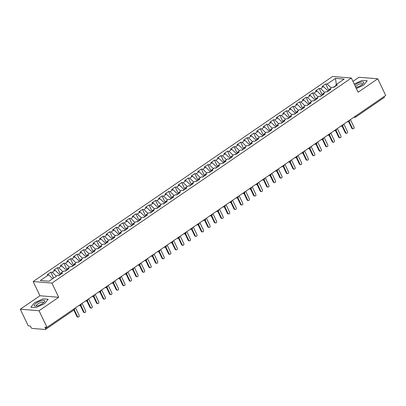 <?xml version="1.0" encoding="UTF-8"?>
<svg xmlns="http://www.w3.org/2000/svg" width="406" height="406" viewBox="0 0 406 406"><rect width="100%" height="100%" fill="white"/><g stroke="black" fill="none" stroke-linecap="round" stroke-linejoin="round"><path stroke-width="0.61" d="M20.3 309.199L39.057 310.737L58.692 297.288L39.935 295.756L20.3 309.199L28.237 325.84L30.348 326.013L30.927 327.226A1.325 0.584 -124.4 0 0 32.175 328.424L45.305 329.499A1.325 0.584 -124.4 0 0 45.508 329.454A1.325 0.584 -124.4 0 0 45.462 328.418L44.883 327.2L46.994 327.373L385.7 95.435L377.763 78.8L359.005 77.262L352.956 81.403M39.935 295.756L33.16 281.546L332.595 76.501L351.352 78.033L51.917 283.083L33.16 281.546M48.613 274.811L40.306 280.5L49.024 281.216L57.337 275.522L58.789 275.644L62.458 273.131L61.001 273.015L63.884 271.041L65.336 271.162L69 268.65L67.548 268.533L70.426 266.559L71.882 266.681L75.546 264.169L74.095 264.052L76.973 262.078L78.424 262.195L82.093 259.688L80.637 259.566L83.519 257.597L84.971 257.714L88.635 255.207L87.183 255.085L90.061 253.116L91.517 253.232L95.182 250.725L93.73 250.603L96.608 248.634L98.059 248.751L101.728 246.239L100.272 246.122L103.154 244.148L104.606 244.27L108.27 241.758L106.819 241.641L109.696 239.667L111.153 239.789L114.817 237.277L113.365 237.16L116.243 235.186L117.694 235.307L121.364 232.795L119.907 232.679L122.79 230.704L124.241 230.821L127.905 228.314L126.454 228.192L129.331 226.223L130.788 226.34L134.452 223.833L133.001 223.711L135.878 221.742L137.329 221.859L140.999 219.352L139.542 219.23L142.425 217.261L143.876 217.377L147.54 214.865L146.089 214.749L148.966 212.774L150.423 212.896L154.087 210.384L152.636 210.267L155.513 208.293L156.965 208.415L160.634 205.903L159.177 205.786L162.06 203.812L163.511 203.934L167.176 201.422L165.724 201.305L168.602 199.331L170.058 199.447L173.722 196.94L172.271 196.819L175.148 194.85L176.6 194.966L180.269 192.459L178.813 192.337L181.695 190.368L183.147 190.485L186.811 187.978L185.359 187.856L188.237 185.887L189.693 186.004L193.357 183.497L191.906 183.375L194.784 181.401L196.235 181.523L199.904 179.01L198.448 178.894L201.33 176.92L202.782 177.041L206.446 174.529L204.994 174.413L207.872 172.438L209.329 172.56L212.993 170.048L211.541 169.931L214.419 167.957L215.87 168.079L219.539 165.567L218.083 165.45L220.965 163.476L222.417 163.593L226.081 161.086L224.63 160.964L227.507 158.995L228.964 159.111L232.628 156.604L231.176 156.483L234.054 154.513L235.505 154.63L239.175 152.123L237.718 152.001L240.601 150.032L242.052 150.149L245.716 147.637L244.265 147.52L247.142 145.546L248.599 145.668L252.263 143.156L250.812 143.039L253.689 141.065L255.141 141.186L258.81 138.674L257.353 138.558L260.236 136.583L261.687 136.705L265.351 134.193L263.9 134.076L266.778 132.102L268.234 132.219L271.898 129.712L270.447 129.59L273.324 127.621L274.776 127.738L278.445 125.231L276.988 125.109L279.871 123.14L281.322 123.257L284.987 120.749L283.535 120.628L286.413 118.659L287.869 118.775L291.533 116.268L290.082 116.146L292.959 114.172L294.411 114.294L298.08 111.782L296.624 111.665L299.506 109.691L300.958 109.813L304.622 107.301L303.17 107.184L306.048 105.21L307.504 105.332L311.169 102.819L309.712 102.703L312.595 100.729L314.046 100.85L317.715 98.338L316.259 98.222L319.141 96.247L320.593 96.364L324.257 93.857L322.806 93.735L325.683 91.766L327.14 91.883L330.804 89.376L329.347 89.254L332.23 87.285L333.681 87.402L337.35 84.895L335.894 84.773L344.207 79.084L335.483 78.368L327.17 84.057L325.719 83.941L322.054 86.448L323.506 86.569L320.628 88.544L319.172 88.422L315.508 90.934L316.964 91.051L314.082 93.025L312.63 92.903L308.966 95.415L310.417 95.532L307.54 97.506L306.083 97.384L302.419 99.896L303.871 100.013L300.993 101.987L299.537 101.865L295.872 104.378L297.329 104.494L294.446 106.468L292.995 106.352L289.331 108.859L290.782 108.981L287.905 110.95L286.448 110.833L282.784 113.34L284.236 113.462L281.358 115.431L279.901 115.314L276.237 117.821L277.694 117.943L274.811 119.912L273.36 119.795L269.696 122.307L271.147 122.424L268.27 124.398L266.813 124.277L263.149 126.789L264.6 126.905L261.723 128.88L260.266 128.758L256.602 131.27L258.059 131.387L255.176 133.361L253.725 133.239L250.06 135.751L251.512 135.868L248.634 137.842L247.178 137.725L243.514 140.232L244.965 140.354L242.088 142.323L240.631 142.207L236.967 144.714L238.423 144.835L235.541 146.805L234.089 146.688L230.425 149.195L231.877 149.317L228.999 151.286L227.543 151.169L223.879 153.681L225.33 153.798L222.452 155.772L220.996 155.65L217.332 158.162L218.788 158.279L215.906 160.253L214.454 160.131L210.79 162.644L212.242 162.76L209.364 164.734L207.908 164.613L204.243 167.125L205.695 167.242L202.817 169.216L201.361 169.094L197.697 171.606L199.153 171.723L196.271 173.697L194.819 173.58L191.155 176.087L192.606 176.209L189.729 178.178L188.272 178.061L184.608 180.569L186.06 180.69L183.182 182.659L181.726 182.543L178.061 185.05L179.518 185.172L176.635 187.141L175.184 187.024L171.52 189.536L172.971 189.653L170.094 191.627L168.637 191.505L164.973 194.017L166.424 194.134L163.547 196.108L162.09 195.986L158.426 198.498L159.883 198.615L157 200.589L155.549 200.468L151.885 202.98L153.336 203.096L150.459 205.071L149.002 204.954L145.338 207.461L146.789 207.583L143.912 209.552L142.455 209.435L138.791 211.942L140.248 212.064L137.365 214.033L135.914 213.916L132.249 216.423L133.701 216.545L130.823 218.514L129.367 218.398L125.703 220.91L127.154 221.026L124.277 223.001L122.82 222.879L119.156 225.391L120.612 225.508L117.73 227.482L116.278 227.36L112.614 229.872L114.066 229.989L111.188 231.963L109.732 231.841L106.067 234.353L107.519 234.47L104.641 236.444L103.185 236.328L99.521 238.835L100.977 238.956L98.095 240.925L96.643 240.809L92.979 243.316L94.431 243.438L91.553 245.407L90.096 245.29L86.432 247.797L87.884 247.919L85.006 249.888L83.55 249.771L79.886 252.278L81.342 252.4L78.459 254.374L77.008 254.252L73.344 256.765L74.795 256.881L71.918 258.855L70.461 258.734L66.797 261.246L68.249 261.362L65.371 263.337L63.915 263.215L60.25 265.727L61.707 265.844L58.824 267.818L57.373 267.696L53.709 270.208L55.16 270.325L52.283 272.299L50.826 272.182L47.162 274.689L48.613 274.811L52.678 278.714M59.834 274.928L58.423 275.613M52.283 272.299L56.348 276.202M55.16 270.325L59.733 274.715M66.381 270.447L64.97 271.132M58.824 267.818L62.889 271.721M61.707 265.844L66.279 270.234M61.001 273.015L60.819 274.253M72.923 265.966L71.517 266.651M65.371 263.337L69.436 267.239M68.249 261.362L72.821 265.752M67.548 268.533L67.366 269.772M79.469 261.484L78.059 262.164M71.918 258.855L75.983 262.758M74.795 256.881L79.368 261.271M74.095 264.052L73.907 265.291M86.016 257.003L84.605 257.683M78.459 254.374L82.525 258.277M81.342 252.4L85.915 256.79M80.637 259.566L80.454 260.809M92.558 252.517L91.152 253.202M85.006 249.888L89.071 253.791M87.884 247.919L92.456 252.309M87.183 255.085L87.001 256.328M99.105 248.036L97.694 248.721M91.553 245.407L95.618 249.309M94.431 243.438L99.003 247.827M93.73 250.603L93.542 251.842M105.651 243.554L104.24 244.239M98.095 240.925L102.16 244.828M100.977 238.956L105.55 243.346M100.272 246.122L100.089 247.361M112.193 239.073L110.787 239.758M104.641 236.444L108.706 240.347M107.519 234.47L112.092 238.86M106.819 241.641L106.636 242.879M118.74 234.592L117.329 235.277M111.188 231.963L115.253 235.866M114.066 229.989L118.638 234.379M113.365 237.16L113.178 238.398M125.287 230.111L123.876 230.796M117.73 227.482L121.795 231.384M120.612 225.508L125.185 229.897M119.907 232.679L119.724 233.917M131.828 225.629L130.422 226.309M124.277 223.001L128.342 226.903M127.154 221.026L131.727 225.416M126.454 228.192L126.271 229.436M138.375 221.148L136.964 221.828M130.823 218.514L134.888 222.422M133.701 216.545L138.273 220.935M133.001 223.711L132.813 224.954M144.917 216.662L143.511 217.347M137.365 214.033L141.43 217.936M140.248 212.064L144.82 216.454M139.542 219.23L139.359 220.468M151.463 212.181L150.058 212.866M143.912 209.552L147.977 213.454M146.789 207.583L151.362 211.973M146.089 214.749L145.906 215.987M158.01 207.699L156.599 208.385M150.459 205.071L154.524 208.973M153.336 203.096L157.909 207.486M152.636 210.267L152.448 211.506M164.552 203.218L163.146 203.903M157 200.589L161.065 204.492M159.883 198.615L164.455 203.005M159.177 205.786L158.995 207.024M171.099 198.737L169.693 199.422M163.547 196.108L167.612 200.011M166.424 194.134L170.997 198.524M165.724 201.305L165.541 202.543M177.645 194.256L176.234 194.936M170.094 191.627L174.159 195.53M172.971 189.653L177.544 194.043M172.271 196.819L172.083 198.062M184.187 189.775L182.781 190.455M176.635 187.141L180.7 191.048M179.518 185.172L184.091 189.561M178.813 192.337L178.63 193.581M190.734 185.288L189.328 185.973M183.182 182.659L187.247 186.562M186.06 180.69L190.632 185.08M185.359 187.856L185.177 189.1M197.28 180.807L195.87 181.492M189.729 178.178L193.794 182.081M192.606 176.209L197.179 180.599M191.906 183.375L191.718 184.613M203.822 176.326L202.416 177.011M196.271 173.697L200.336 177.6M199.153 171.723L203.726 176.118M198.448 178.894L198.265 180.132M210.369 171.845L208.963 172.53M202.817 169.216L206.882 173.118M205.695 167.242L210.267 171.631M204.994 174.413L204.812 175.651M216.916 167.363L215.505 168.048M209.364 164.734L213.429 168.637M212.242 162.76L216.814 167.15M211.541 169.931L211.353 171.17M223.457 162.882L222.052 163.567M215.906 160.253L219.971 164.156M218.788 158.279L223.361 162.669M218.083 165.45L217.9 166.688M230.004 158.401L228.598 159.081M222.452 155.772L226.518 159.675M225.33 153.798L229.903 158.188M224.63 160.964L224.447 162.207M236.551 153.915L235.14 154.6M228.999 151.286L233.064 155.188M231.877 149.317L236.449 153.707M231.176 156.483L230.989 157.726M243.092 149.433L241.687 150.118M235.541 146.805L239.606 150.707M238.423 144.835L242.996 149.225M237.718 152.001L237.535 153.24M249.639 144.952L248.233 145.637M242.088 142.323L246.153 146.226M244.965 140.354L249.538 144.744M244.265 147.52L244.082 148.758M256.186 140.471L254.775 141.156M248.634 137.842L252.699 141.745M251.512 135.868L256.084 140.258M250.812 143.039L250.624 144.277M262.728 135.99L261.322 136.675M255.176 133.361L259.241 137.264M258.059 131.387L262.631 135.777M257.353 138.558L257.171 139.796M269.274 131.508L267.869 132.194M261.723 128.88L265.788 132.782M264.6 126.905L269.173 131.295M263.9 134.076L263.717 135.315M275.821 127.027L274.41 127.707M268.27 124.398L272.335 128.301M271.147 122.424L275.72 126.814M270.447 129.59L270.259 130.833M282.363 122.546L280.957 123.226M274.811 119.912L278.876 123.82M277.694 117.943L282.266 122.333M276.988 125.109L276.806 126.352M288.91 118.06L287.504 118.745M281.358 115.431L285.423 119.334M284.236 113.462L288.808 117.852M283.535 120.628L283.352 121.866M295.456 113.578L294.045 114.264M287.905 110.95L291.97 114.852M290.782 108.981L295.355 113.37M290.082 116.146L289.894 117.385M301.998 109.097L300.592 109.782M294.446 106.468L298.512 110.371M297.329 104.494L301.902 108.884M296.624 111.665L296.441 112.904M308.545 104.616L307.139 105.301M300.993 101.987L305.058 105.89M303.871 100.013L308.443 104.403M303.17 107.184L302.988 108.422M315.092 100.135L313.681 100.82M307.54 97.506L311.605 101.409M310.417 95.532L314.99 99.922M309.712 102.703L309.529 103.941M321.633 95.654L320.227 96.334M314.082 93.025L318.147 96.927M316.964 91.051L321.537 95.44M316.259 98.222L316.076 99.46M328.18 91.172L326.774 91.852M320.628 88.544L324.693 92.446M323.506 86.569L328.078 90.959M322.806 93.735L322.623 94.979M384.172 96.481A1.325 0.584 55.6 0 1 384.213 97.516L355.595 117.111A1.325 0.584 55.6 0 0 355.554 116.08M335.757 85.702L333.316 87.371M327.17 84.057L331.24 87.96M335.483 78.368L336.351 84.463M329.347 89.254L329.164 90.497M39.057 310.737L46.994 327.373L45.462 328.418M351.352 78.033L358.128 92.243L377.763 78.8M58.692 297.288L51.917 283.083M356.351 88.518L363.629 85.169L367.217 80.769L362.157 80.352L354.205 84.017L362.157 80.352L367.217 80.769L363.629 85.169L356.351 88.518M48.147 299.263L43.087 298.846L34.434 302.83L30.846 307.23L35.906 307.641L44.558 303.663L48.147 299.263L44.558 303.663L35.906 307.641L30.846 307.23L34.434 302.83L43.087 298.846L48.147 299.263M335.894 84.773L335.711 86.011M325.719 83.941L328.926 90.66M347.277 121.744L348.196 121.82A1.325 1.122 -85.3 0 0 348.815 121.663A1.325 0.584 -124.4 0 0 349.013 121.622A1.325 0.584 -124.4 0 0 349.018 121.617A1.325 0.584 -124.4 0 0 348.977 120.587M319.172 88.422L322.379 95.141M312.63 92.903L315.832 99.622M306.083 97.384L309.291 104.109M299.537 101.865L302.744 108.59M292.995 106.352L296.197 113.071M286.448 110.833L289.656 117.552M279.901 115.314L283.109 122.033M273.36 119.795L276.562 126.515M266.813 124.277L270.02 130.996M260.266 128.758L263.474 135.482M253.725 133.239L256.927 139.963M247.178 137.725L250.385 144.445M240.631 142.207L243.839 148.926M234.089 146.688L237.292 153.407M227.543 151.169L230.75 157.888M220.996 155.65L224.203 162.37M214.454 160.131L217.657 166.856M207.908 164.613L211.115 171.337M201.361 169.094L204.568 175.818M194.819 173.58L198.021 180.3M188.272 178.061L191.48 184.781M181.726 182.543L184.933 189.262M175.184 187.024L178.386 193.743M168.637 191.505L171.845 198.224M162.09 195.986L165.298 202.711M155.549 200.468L158.751 207.192M149.002 204.954L152.209 211.673M142.455 209.435L145.663 216.154M135.914 213.916L139.116 220.636M129.367 218.398L132.574 225.117M122.82 222.879L126.027 229.598M116.278 227.36L119.481 234.084M109.732 231.841L112.939 238.566M103.185 236.328L106.392 243.047M96.643 240.809L99.846 247.528M90.096 245.29L93.304 252.009M83.55 249.771L86.757 256.49M77.008 254.252L80.21 260.972M70.461 258.734L73.669 265.453M63.915 263.215L67.122 269.939M57.373 267.696L60.575 274.42M50.826 272.182L53.633 278.059M340.735 126.23L341.649 126.302A1.325 1.122 -85.3 0 0 342.268 126.144A1.325 0.584 -124.4 0 0 342.466 126.104A1.325 0.584 -124.4 0 0 342.471 126.099A1.325 0.584 -124.4 0 0 342.431 125.068M334.189 130.712L335.107 130.788A1.325 1.122 -85.3 0 0 335.721 130.625A1.325 0.584 -124.4 0 0 335.919 130.585A1.325 0.584 -124.4 0 0 335.929 130.58A1.325 0.584 -124.4 0 0 335.884 129.55M327.642 135.193L328.561 135.269A1.325 1.122 -85.3 0 0 329.18 135.107A1.325 0.584 -124.4 0 0 329.378 135.066A1.325 0.584 -124.4 0 0 329.383 135.061A1.325 0.584 -124.4 0 0 329.342 134.031M321.1 139.674L322.014 139.75A1.325 1.122 -85.3 0 0 322.633 139.593A1.325 0.584 -124.4 0 0 322.831 139.547A1.325 0.584 -124.4 0 0 322.836 139.542A1.325 0.584 -124.4 0 0 322.795 138.512M314.554 144.155L315.472 144.231A1.325 1.122 -85.3 0 0 316.086 144.074A1.325 0.584 -124.4 0 0 316.284 144.028A1.325 0.584 -124.4 0 0 316.294 144.023A1.325 0.584 -124.4 0 0 316.249 142.993M308.007 148.637L308.925 148.713A1.325 1.122 -85.3 0 0 309.545 148.555A1.325 0.584 -124.4 0 0 309.742 148.515A1.325 0.584 -124.4 0 0 309.748 148.51A1.325 0.584 -124.4 0 0 309.707 147.474M301.465 153.118L302.379 153.194A1.325 1.122 -85.3 0 0 302.998 153.037A1.325 0.584 -124.4 0 0 303.196 152.996A1.325 0.584 -124.4 0 0 303.201 152.991A1.325 0.584 -124.4 0 0 303.16 151.956M294.918 157.604L295.837 157.675A1.325 1.122 -85.3 0 0 296.451 157.518A1.325 0.584 -124.4 0 0 296.649 157.477A1.325 0.584 -124.4 0 0 296.659 157.472A1.325 0.584 -124.4 0 0 296.613 156.442M288.372 162.085L289.29 162.156A1.325 1.122 -85.3 0 0 289.909 161.999A1.325 0.584 -124.4 0 0 290.107 161.958A1.325 0.584 -124.4 0 0 290.112 161.953A1.325 0.584 -124.4 0 0 290.072 160.923M281.83 166.567L282.743 166.643A1.325 1.122 -85.3 0 0 283.363 166.48A1.325 0.584 -124.4 0 0 283.561 166.44A1.325 0.584 -124.4 0 0 283.566 166.435A1.325 0.584 -124.4 0 0 283.525 165.404M275.283 171.048L276.202 171.124A1.325 1.122 -85.3 0 0 276.816 170.962A1.325 0.584 -124.4 0 0 277.014 170.921A1.325 0.584 -124.4 0 0 277.024 170.916A1.325 0.584 -124.4 0 0 276.978 169.886M268.736 175.529L269.655 175.605A1.325 1.122 -85.3 0 0 270.274 175.448A1.325 0.584 -124.4 0 0 270.472 175.402A1.325 0.584 -124.4 0 0 270.477 175.397A1.325 0.584 -124.4 0 0 270.437 174.367M262.195 180.01L263.108 180.086A1.325 1.122 -85.3 0 0 263.727 179.929A1.325 0.584 -124.4 0 0 263.925 179.888A1.325 0.584 -124.4 0 0 263.93 179.883A1.325 0.584 -124.4 0 0 263.89 178.848M255.648 184.491L256.567 184.568A1.325 1.122 -85.3 0 0 257.181 184.41A1.325 0.584 -124.4 0 0 257.379 184.37A1.325 0.584 -124.4 0 0 257.389 184.365A1.325 0.584 -124.4 0 0 257.343 183.329M249.101 188.973L250.02 189.049A1.325 1.122 -85.3 0 0 250.639 188.891A1.325 0.584 -124.4 0 0 250.837 188.851A1.325 0.584 -124.4 0 0 250.842 188.846A1.325 0.584 -124.4 0 0 250.801 187.816M242.56 193.459L243.473 193.53A1.325 1.122 -85.3 0 0 244.092 193.373A1.325 0.584 -124.4 0 0 244.29 193.332A1.325 0.584 -124.4 0 0 244.295 193.327A1.325 0.584 -124.4 0 0 244.255 192.297M236.013 197.94L236.931 198.016A1.325 1.122 -85.3 0 0 237.546 197.854A1.325 0.584 -124.4 0 0 237.743 197.813A1.325 0.584 -124.4 0 0 237.754 197.808A1.325 0.584 -124.4 0 0 237.708 196.778M229.466 202.421L230.385 202.498A1.325 1.122 -85.3 0 0 231.004 202.335A1.325 0.584 -124.4 0 0 231.202 202.295A1.325 0.584 -124.4 0 0 231.207 202.29A1.325 0.584 -124.4 0 0 231.166 201.259M222.924 206.903L223.838 206.979A1.325 1.122 -85.3 0 0 224.457 206.821A1.325 0.584 -124.4 0 0 224.655 206.776A1.325 0.584 -124.4 0 0 224.665 206.771A1.325 0.584 -124.4 0 0 224.619 205.74M216.378 211.384L217.296 211.46A1.325 1.122 -85.3 0 0 217.91 211.303A1.325 0.584 -124.4 0 0 218.108 211.257A1.325 0.584 -124.4 0 0 218.118 211.252A1.325 0.584 -124.4 0 0 218.073 210.222M209.831 215.865L210.75 215.941A1.325 1.122 -85.3 0 0 211.369 215.784A1.325 0.584 -124.4 0 0 211.567 215.743A1.325 0.584 -124.4 0 0 211.572 215.738A1.325 0.584 -124.4 0 0 211.531 214.703M203.289 220.346L204.203 220.422A1.325 1.122 -85.3 0 0 204.822 220.265A1.325 0.584 -124.4 0 0 205.02 220.225A1.325 0.584 -124.4 0 0 205.03 220.219A1.325 0.584 -124.4 0 0 204.984 219.189M196.743 224.833L197.661 224.904A1.325 1.122 -85.3 0 0 198.28 224.746A1.325 0.584 -124.4 0 0 198.473 224.706A1.325 0.584 -124.4 0 0 198.483 224.701A1.325 0.584 -124.4 0 0 198.438 223.67M190.196 229.314L191.114 229.385A1.325 1.122 -85.3 0 0 191.733 229.228A1.325 0.584 -124.4 0 0 191.931 229.187A1.325 0.584 -124.4 0 0 191.936 229.182A1.325 0.584 -124.4 0 0 191.896 228.152M183.654 233.795L184.568 233.871A1.325 1.122 -85.3 0 0 185.187 233.709A1.325 0.584 -124.4 0 0 185.385 233.668A1.325 0.584 -124.4 0 0 185.395 233.663A1.325 0.584 -124.4 0 0 185.349 232.633M177.107 238.276L178.026 238.352A1.325 1.122 -85.3 0 0 178.645 238.195A1.325 0.584 -124.4 0 0 178.838 238.149A1.325 0.584 -124.4 0 0 178.848 238.144A1.325 0.584 -124.4 0 0 178.802 237.114M170.561 242.758L171.479 242.834A1.325 1.122 -85.3 0 0 172.098 242.676A1.325 0.584 -124.4 0 0 172.296 242.631A1.325 0.584 -124.4 0 0 172.301 242.626A1.325 0.584 -124.4 0 0 172.261 241.595M164.019 247.239L164.932 247.315A1.325 1.122 -85.3 0 0 165.552 247.158A1.325 0.584 -124.4 0 0 165.749 247.117A1.325 0.584 -124.4 0 0 165.76 247.112A1.325 0.584 -124.4 0 0 165.714 246.077M157.472 251.72L158.391 251.796A1.325 1.122 -85.3 0 0 159.01 251.639A1.325 0.584 -124.4 0 0 159.203 251.598A1.325 0.584 -124.4 0 0 159.213 251.593A1.325 0.584 -124.4 0 0 159.167 250.558M150.925 256.206L151.844 256.277A1.325 1.122 -85.3 0 0 152.463 256.12A1.325 0.584 -124.4 0 0 152.661 256.079A1.325 0.584 -124.4 0 0 152.666 256.074A1.325 0.584 -124.4 0 0 152.626 255.044M144.384 260.688L145.297 260.759A1.325 1.122 -85.3 0 0 145.916 260.601A1.325 0.584 -124.4 0 0 146.114 260.561A1.325 0.584 -124.4 0 0 146.124 260.556A1.325 0.584 -124.4 0 0 146.079 259.525M137.837 265.169L138.756 265.245A1.325 1.122 -85.3 0 0 139.375 265.082A1.325 0.584 -124.4 0 0 139.568 265.042A1.325 0.584 -124.4 0 0 139.578 265.037A1.325 0.584 -124.4 0 0 139.532 264.007M131.29 269.65L132.209 269.726A1.325 1.122 -85.3 0 0 132.828 269.564A1.325 0.584 -124.4 0 0 133.026 269.523A1.325 0.584 -124.4 0 0 133.031 269.518A1.325 0.584 -124.4 0 0 132.99 268.488M124.749 274.131L125.662 274.207A1.325 1.122 -85.3 0 0 126.281 274.05A1.325 0.584 -124.4 0 0 126.479 274.004A1.325 0.584 -124.4 0 0 126.489 273.999A1.325 0.584 -124.4 0 0 126.444 272.969M118.202 278.612L119.12 278.689A1.325 1.122 -85.3 0 0 119.74 278.531A1.325 0.584 -124.4 0 0 119.932 278.491A1.325 0.584 -124.4 0 0 119.943 278.48A1.325 0.584 -124.4 0 0 119.897 277.45M111.655 283.094L112.574 283.17A1.325 1.122 -85.3 0 0 113.193 283.012A1.325 0.584 -124.4 0 0 113.391 282.972A1.325 0.584 -124.4 0 0 113.396 282.967A1.325 0.584 -124.4 0 0 113.355 281.931M105.113 287.575L106.027 287.651A1.325 1.122 -85.3 0 0 106.646 287.494A1.325 0.584 -124.4 0 0 106.844 287.453A1.325 0.584 -124.4 0 0 106.854 287.448A1.325 0.584 -124.4 0 0 106.808 286.418M98.567 292.061L99.485 292.132A1.325 1.122 -85.3 0 0 100.104 291.975A1.325 0.584 -124.4 0 0 100.297 291.934A1.325 0.584 -124.4 0 0 100.307 291.929A1.325 0.584 -124.4 0 0 100.262 290.899M92.02 296.542L92.938 296.619A1.325 1.122 -85.3 0 0 93.558 296.456A1.325 0.584 -124.4 0 0 93.756 296.416A1.325 0.584 -124.4 0 0 93.761 296.41A1.325 0.584 -124.4 0 0 93.72 295.38M85.478 301.024L86.392 301.1A1.325 1.122 -85.3 0 0 87.011 300.937A1.325 0.584 -124.4 0 0 87.209 300.897A1.325 0.584 -124.4 0 0 87.219 300.892A1.325 0.584 -124.4 0 0 87.173 299.861M78.931 305.505L79.85 305.581A1.325 1.122 -85.3 0 0 80.469 305.424A1.325 0.584 -124.4 0 0 80.662 305.378A1.325 0.584 -124.4 0 0 80.672 305.373A1.325 0.584 -124.4 0 0 80.627 304.343M353.113 128.814L352.504 128.763A1.101 0.934 -85.3 0 1 351.774 128.225L352.383 128.276A1.101 0.934 94.7 0 0 354.022 127.154L350.414 119.597M351.774 128.225L348.693 121.77M352.383 128.276L349.155 121.506M346.567 133.295L345.958 133.244A1.101 0.934 -85.3 0 1 345.227 132.706L345.841 132.757A1.101 0.934 94.7 0 0 347.475 131.635L343.872 124.079M345.227 132.706L342.151 126.251M345.841 132.757L342.613 125.992M340.02 137.776L339.411 137.73A1.101 0.934 -85.3 0 1 338.685 137.187L339.294 137.238A1.101 0.934 94.7 0 0 340.928 136.117L337.325 128.56M338.685 137.187L335.605 130.732M339.294 137.238L336.067 130.473M333.478 142.262L332.869 142.212A1.101 0.934 -85.3 0 1 332.138 141.669L332.747 141.719A1.101 0.934 94.7 0 0 334.387 140.598L330.783 133.046M332.138 141.669L329.058 135.213M332.747 141.719L329.52 134.954M326.931 146.744L326.322 146.693A1.101 0.934 -85.3 0 1 325.592 146.155L326.206 146.201A1.101 0.934 94.7 0 0 327.84 145.084L324.237 137.527M325.592 146.155L322.516 139.694M326.206 146.201L322.978 139.436M355.879 87.523A5.74 1.731 -25.5 0 0 361.614 85.001A5.74 1.731 -25.5 0 0 363.309 83.545A5.74 1.731 -25.5 0 0 361.913 81.87A5.74 1.731 -25.5 0 0 355.519 84.504A5.74 1.731 -25.5 0 0 354.722 85.098M362.558 84.291A3.928 1.188 -25.5 0 0 362.543 83.961A3.928 1.188 -25.5 0 0 356.91 85.483A3.928 1.188 -25.5 0 0 355.529 86.793M42.544 303.495A5.74 1.731 -25.5 0 0 44.239 302.039A5.74 1.731 -25.5 0 0 42.843 300.364A5.74 1.731 -25.5 0 0 36.449 302.998A5.74 1.731 -25.5 0 0 35.576 306.17A5.74 1.731 -25.5 0 0 42.544 303.495M43.483 302.78A3.928 1.188 -25.5 0 0 43.472 302.455A3.928 1.188 -25.5 0 0 37.839 303.972A3.928 1.188 -25.5 0 0 36.378 305.835A3.928 1.188 -25.5 0 0 36.626 306.053M320.385 151.225L319.776 151.174A1.101 0.934 -85.3 0 1 319.05 150.636L319.659 150.682A1.101 0.934 94.7 0 0 321.293 149.565L317.69 142.009M319.05 150.636L315.969 144.176M319.659 150.682L316.431 143.917M313.843 155.706L313.234 155.655A1.101 0.934 -85.3 0 1 312.503 155.117L313.112 155.168A1.101 0.934 94.7 0 0 314.751 154.047L311.148 146.49M312.503 155.117L309.423 148.657M313.112 155.168L309.885 148.398M307.296 160.187L306.687 160.137A1.101 0.934 -85.3 0 1 305.957 159.599L306.571 159.649A1.101 0.934 94.7 0 0 308.205 158.528L304.601 150.971M305.957 159.599L302.881 153.138M306.571 159.649L303.343 152.879M300.75 164.669L300.141 164.618A1.101 0.934 -85.3 0 1 299.415 164.08L300.024 164.131A1.101 0.934 94.7 0 0 301.658 163.009L298.055 155.452M299.415 164.08L296.334 157.624M300.024 164.131L296.796 157.366M294.208 169.15L293.599 169.104A1.101 0.934 -85.3 0 1 292.868 168.561L293.477 168.612A1.101 0.934 94.7 0 0 295.116 167.49L291.513 159.934M292.868 168.561L289.788 162.106M293.477 168.612L290.249 161.847M287.661 173.636L287.052 173.585A1.101 0.934 -85.3 0 1 286.321 173.042L286.935 173.093A1.101 0.934 94.7 0 0 288.57 171.971L284.966 164.42M286.321 173.042L283.246 166.587M286.935 173.093L283.708 166.328M281.114 178.117L280.505 178.067A1.101 0.934 -85.3 0 1 279.78 177.523L280.389 177.574A1.101 0.934 94.7 0 0 282.023 176.458L278.42 168.901M279.78 177.523L276.699 171.068M280.389 177.574L277.161 170.809M274.573 182.599L273.964 182.548A1.101 0.934 -85.3 0 1 273.233 182.01L273.842 182.055A1.101 0.934 94.7 0 0 275.481 180.939L271.878 173.382M273.233 182.01L270.152 175.549M273.842 182.055L270.614 175.29M268.026 187.08L267.417 187.029A1.101 0.934 -85.3 0 1 266.686 186.491L267.3 186.542A1.101 0.934 94.7 0 0 268.934 185.42L265.331 177.864M266.686 186.491L263.611 180.031M267.3 186.542L264.073 179.772M261.479 191.561L260.87 191.51A1.101 0.934 -85.3 0 1 260.144 190.972L260.753 191.023A1.101 0.934 94.7 0 0 262.388 189.901L258.784 182.345M260.144 190.972L257.064 184.512M260.753 191.023L257.526 184.253M254.938 196.042L254.329 195.991A1.101 0.934 -85.3 0 1 253.598 195.453L254.207 195.504A1.101 0.934 94.7 0 0 255.846 194.383L252.243 186.826M253.598 195.453L250.517 188.998M254.207 195.504L250.979 188.734M248.391 200.523L247.782 200.473A1.101 0.934 -85.3 0 1 247.051 199.935L247.665 199.985A1.101 0.934 94.7 0 0 249.299 198.864L245.696 191.307M247.051 199.935L243.976 193.479M247.665 199.985L244.437 193.22M241.844 205.005L241.235 204.959A1.101 0.934 -85.3 0 1 240.509 204.416L241.118 204.467A1.101 0.934 94.7 0 0 242.752 203.345L239.149 195.788M240.509 204.416L237.429 197.961M241.118 204.467L237.891 197.702M235.302 209.491L234.693 209.44A1.101 0.934 -85.3 0 1 233.963 208.897L234.572 208.948A1.101 0.934 94.7 0 0 236.211 207.826L232.608 200.275M233.963 208.897L230.882 202.442M234.572 208.948L231.344 202.183M228.756 213.972L228.147 213.921A1.101 0.934 -85.3 0 1 227.416 213.383L228.03 213.429A1.101 0.934 94.7 0 0 229.664 212.313L226.061 204.756M227.416 213.383L224.34 206.923M228.03 213.429L224.802 206.664M222.209 218.453L221.6 218.403A1.101 0.934 -85.3 0 1 220.874 217.865L221.483 217.915A1.101 0.934 94.7 0 0 223.117 216.794L219.514 209.237M220.874 217.865L217.794 211.404M221.483 217.915L218.255 211.145M215.667 222.935L215.058 222.884A1.101 0.934 -85.3 0 1 214.327 222.346L214.936 222.397A1.101 0.934 94.7 0 0 216.576 221.275L212.972 213.718M214.327 222.346L211.247 215.885M214.936 222.397L211.709 215.627M209.12 227.416L208.511 227.365A1.101 0.934 -85.3 0 1 207.781 226.827L208.395 226.878A1.101 0.934 94.7 0 0 210.029 225.756L206.426 218.2M207.781 226.827L204.705 220.367M208.395 226.878L205.167 220.108M202.574 231.897L201.965 231.846A1.101 0.934 -85.3 0 1 201.239 231.308L201.848 231.359A1.101 0.934 94.7 0 0 203.482 230.238L199.879 222.681M201.239 231.308L198.158 224.853M201.848 231.359L198.62 224.594M196.032 236.378L195.423 236.333A1.101 0.934 -85.3 0 1 194.692 235.79L195.301 235.84A1.101 0.934 94.7 0 0 196.94 234.719L193.337 227.162M194.692 235.79L191.612 229.334M195.301 235.84L192.074 229.075M189.485 240.865L188.876 240.814A1.101 0.934 -85.3 0 1 188.145 240.271L188.76 240.322A1.101 0.934 94.7 0 0 190.394 239.2L186.79 231.648M188.145 240.271L185.07 233.815M188.76 240.322L185.532 233.557M182.939 245.346L182.33 245.295A1.101 0.934 -85.3 0 1 181.604 244.752L182.213 244.803A1.101 0.934 94.7 0 0 183.847 243.686L180.244 236.13M181.604 244.752L178.523 238.297M182.213 244.803L178.985 238.038M176.397 249.827L175.788 249.776A1.101 0.934 -85.3 0 1 175.057 249.238L175.666 249.284A1.101 0.934 94.7 0 0 177.305 248.167L173.702 240.611M175.057 249.238L171.977 242.778M175.666 249.284L172.438 242.519M169.85 254.308L169.241 254.257A1.101 0.934 -85.3 0 1 168.51 253.72L169.124 253.77A1.101 0.934 94.7 0 0 170.759 252.649L167.155 245.092M168.51 253.72L165.435 247.259M169.124 253.77L165.897 247M163.303 258.789L162.694 258.739A1.101 0.934 -85.3 0 1 161.969 258.201L162.578 258.252A1.101 0.934 94.7 0 0 164.212 257.13L160.609 249.573M161.969 258.201L158.888 251.74M162.578 258.252L159.35 251.481M156.762 263.271L156.153 263.22A1.101 0.934 -85.3 0 1 155.422 262.682L156.031 262.733A1.101 0.934 94.7 0 0 157.67 261.611L154.067 254.054M155.422 262.682L152.341 256.227M156.031 262.733L152.803 255.963M150.215 267.752L149.606 267.706A1.101 0.934 -85.3 0 1 148.88 267.163L149.489 267.214A1.101 0.934 94.7 0 0 151.123 266.092L147.52 258.536M148.88 267.163L145.8 260.708M149.489 267.214L146.261 260.449M143.668 272.233L143.059 272.187A1.101 0.934 -85.3 0 1 142.333 271.644L142.942 271.695A1.101 0.934 94.7 0 0 144.577 270.574L140.973 263.017M142.333 271.644L139.253 265.189M142.942 271.695L139.715 264.93M137.126 276.719L136.517 276.669A1.101 0.934 -85.3 0 1 135.787 276.126L136.396 276.176A1.101 0.934 94.7 0 0 138.035 275.055L134.432 267.503M135.787 276.126L132.706 269.67M136.396 276.176L133.168 269.411M130.58 281.201L129.971 281.15A1.101 0.934 -85.3 0 1 129.245 280.612L129.854 280.658A1.101 0.934 94.7 0 0 131.488 279.541L127.885 271.984M129.245 280.612L126.164 274.151M129.854 280.658L126.626 273.893M124.033 285.682L123.424 285.631A1.101 0.934 -85.3 0 1 122.698 285.093L123.307 285.144A1.101 0.934 94.7 0 0 124.941 284.022L121.338 276.466M122.698 285.093L119.618 278.633M123.307 285.144L120.08 278.374M117.491 290.163L116.882 290.112A1.101 0.934 -85.3 0 1 116.152 289.574L116.761 289.625A1.101 0.934 94.7 0 0 118.4 288.504L114.796 280.947M116.152 289.574L113.071 283.114M116.761 289.625L113.533 282.855M110.945 294.644L110.336 294.594A1.101 0.934 -85.3 0 1 109.61 294.056L110.219 294.106A1.101 0.934 94.7 0 0 111.853 292.985L108.25 285.428M109.61 294.056L106.529 287.6M110.219 294.106L106.991 287.336M104.398 299.126L103.789 299.075A1.101 0.934 -85.3 0 1 103.063 298.537L103.672 298.588A1.101 0.934 94.7 0 0 105.306 297.466L101.703 289.909M103.063 298.537L99.983 292.081M103.672 298.588L100.444 291.823M97.856 303.607L97.247 303.561A1.101 0.934 -85.3 0 1 96.516 303.018L97.125 303.069A1.101 0.934 94.7 0 0 98.765 301.947L95.161 294.391M96.516 303.018L93.436 296.563M97.125 303.069L93.898 296.304M91.309 308.093L90.7 308.042A1.101 0.934 -85.3 0 1 89.975 307.499L90.584 307.55A1.101 0.934 94.7 0 0 92.218 306.428L88.615 298.877M89.975 307.499L86.894 301.044M90.584 307.55L87.356 300.785M84.763 312.574L84.154 312.524A1.101 0.934 -85.3 0 1 83.428 311.986L84.037 312.031A1.101 0.934 94.7 0 0 85.671 310.915L82.068 303.358M83.428 311.986L80.347 305.525M84.037 312.031L80.809 305.266M78.221 317.056L77.612 317.005A1.101 0.934 -85.3 0 1 76.881 316.467L77.49 316.513A1.101 0.934 94.7 0 0 79.129 315.396L75.526 307.839M76.881 316.467L73.826 310.062M77.49 316.513L74.262 309.748M73.922 309.905A1.325 0.584 -124.4 0 0 74.125 309.854A1.325 0.584 -124.4 0 0 74.085 308.824M355.392 117.156A1.325 1.122 -85.3 0 1 354.128 117.055M349.551 120.191A1.325 1.325 0 0 1 349.018 121.617L348.196 121.82A1.325 1.122 -85.3 0 1 347.582 121.541M342.466 126.104L341.649 126.302A1.325 1.122 -85.3 0 1 341.04 126.022M335.919 130.585L335.107 130.788A1.325 1.122 -85.3 0 1 334.493 130.504M329.378 135.066L328.561 135.269A1.325 1.122 -85.3 0 1 327.947 134.985M322.831 139.547L322.014 139.75A1.325 1.122 -85.3 0 1 321.405 139.466M316.284 144.028L315.472 144.231A1.325 1.122 -85.3 0 1 314.858 143.947M310.28 147.084A1.325 1.325 0 0 1 309.748 148.51L308.925 148.713A1.325 1.122 -85.3 0 1 308.311 148.429M303.739 151.565A1.325 1.325 0 0 1 303.201 152.991L302.379 153.194A1.325 1.122 -85.3 0 1 301.77 152.91M297.192 156.046A1.325 1.325 0 0 1 296.659 157.472L295.837 157.675A1.325 1.122 -85.3 0 1 295.223 157.396M290.107 161.958L289.29 162.156A1.325 1.122 -85.3 0 1 288.676 161.877M284.104 165.009A1.325 1.325 0 0 1 283.566 166.435L282.743 166.643A1.325 1.122 -85.3 0 1 282.134 166.358M277.557 169.49A1.325 1.325 0 0 1 277.024 170.916L276.202 171.124A1.325 1.122 -85.3 0 1 275.588 170.84M271.01 173.971A1.325 1.325 0 0 1 270.477 175.397L269.655 175.605A1.325 1.122 -85.3 0 1 269.041 175.321M264.468 178.457A1.325 1.325 0 0 1 263.93 179.883L263.108 180.086A1.325 1.122 -85.3 0 1 262.499 179.802M257.922 182.939A1.325 1.325 0 0 1 257.389 184.365L256.567 184.568A1.325 1.122 -85.3 0 1 255.953 184.283M251.375 187.42A1.325 1.325 0 0 1 250.842 188.846L250.02 189.049A1.325 1.122 -85.3 0 1 249.406 188.77M244.833 191.901A1.325 1.325 0 0 1 244.295 193.327L243.473 193.53A1.325 1.122 -85.3 0 1 242.864 193.251M237.743 197.813L236.931 198.016A1.325 1.122 -85.3 0 1 236.317 197.732M231.202 202.295L230.385 202.498A1.325 1.122 -85.3 0 1 229.771 202.213M224.655 206.776L223.838 206.979A1.325 1.122 -85.3 0 1 223.229 206.695M218.108 211.257L217.296 211.46A1.325 1.122 -85.3 0 1 216.682 211.176M212.105 214.312A1.325 1.325 0 0 1 211.572 215.738L210.75 215.941A1.325 1.122 -85.3 0 1 210.135 215.657M205.563 218.793A1.325 1.325 0 0 1 205.03 220.219L204.203 220.422A1.325 1.122 -85.3 0 1 203.594 220.138M199.016 223.275A1.325 1.325 0 0 1 198.483 224.701L197.661 224.904A1.325 1.122 -85.3 0 1 197.047 224.625M192.469 227.756A1.325 1.325 0 0 1 191.936 229.182L191.114 229.385A1.325 1.122 -85.3 0 1 190.5 229.106M185.385 233.668L184.568 233.871A1.325 1.122 -85.3 0 1 183.959 233.587M179.381 236.718A1.325 1.325 0 0 1 178.848 238.144L178.026 238.352A1.325 1.122 -85.3 0 1 177.412 238.068M172.834 241.2A1.325 1.325 0 0 1 172.301 242.626L171.479 242.834A1.325 1.122 -85.3 0 1 170.865 242.549M165.749 247.117L164.932 247.315A1.325 1.122 -85.3 0 1 164.323 247.031M159.746 250.167A1.325 1.325 0 0 1 159.213 251.593L158.391 251.796A1.325 1.122 -85.3 0 1 157.777 251.512M153.199 254.648A1.325 1.325 0 0 1 152.666 256.074L151.844 256.277A1.325 1.122 -85.3 0 1 151.23 255.998M146.114 260.561L145.297 260.759A1.325 1.122 -85.3 0 1 144.688 260.479M139.568 265.042L138.756 265.245A1.325 1.122 -85.3 0 1 138.141 264.961M133.026 269.523L132.209 269.726A1.325 1.122 -85.3 0 1 131.595 269.442M126.479 274.004L125.662 274.207A1.325 1.122 -85.3 0 1 125.053 273.923M119.932 278.491L119.12 278.689A1.325 1.122 -85.3 0 1 118.506 278.404M113.391 282.972L112.574 283.17A1.325 1.122 -85.3 0 1 111.96 282.886M107.387 286.022A1.325 1.325 0 0 1 106.854 287.448L106.027 287.651A1.325 1.122 -85.3 0 1 105.418 287.367M100.84 290.503A1.325 1.325 0 0 1 100.307 291.929L99.485 292.132A1.325 1.122 -85.3 0 1 98.871 291.853M94.293 294.984A1.325 1.325 0 0 1 93.761 296.41L92.938 296.619A1.325 1.122 -85.3 0 1 92.324 296.334M87.752 299.466A1.325 1.325 0 0 1 87.219 300.892L86.392 301.1A1.325 1.122 -85.3 0 1 85.783 300.816M80.662 305.378L79.85 305.581A1.325 1.122 -85.3 0 1 79.236 305.297M74.658 308.428A1.325 1.325 0 0 1 74.125 309.854L45.508 329.454M353.824 117.263L354.737 117.339A1.325 1.325 0 0 0 355.595 117.111M342.471 126.099A1.325 1.325 0 0 0 343.009 124.672M335.929 130.58A1.325 1.325 0 0 0 336.462 129.154M329.383 135.061A1.325 1.325 0 0 0 329.916 133.635M322.836 139.542A1.325 1.325 0 0 0 323.374 138.116M316.294 144.023A1.325 1.325 0 0 0 316.827 142.597M290.112 161.953A1.325 1.325 0 0 0 290.645 160.527M237.754 197.808A1.325 1.325 0 0 0 238.286 196.382M231.207 202.29A1.325 1.325 0 0 0 231.74 200.863M224.665 206.771A1.325 1.325 0 0 0 225.198 205.345M218.118 211.252A1.325 1.325 0 0 0 218.651 209.826M185.395 233.663A1.325 1.325 0 0 0 185.928 232.237M165.76 247.112A1.325 1.325 0 0 0 166.293 245.686M146.124 260.556A1.325 1.325 0 0 0 146.657 259.13M139.578 265.037A1.325 1.325 0 0 0 140.111 263.611M133.031 269.518A1.325 1.325 0 0 0 133.564 268.092M126.489 273.999A1.325 1.325 0 0 0 127.022 272.573M119.943 278.48A1.325 1.325 0 0 0 120.475 277.054M113.396 282.967A1.325 1.325 0 0 0 113.929 281.541M80.672 305.373A1.325 1.325 0 0 0 81.205 303.947"/></g></svg>
